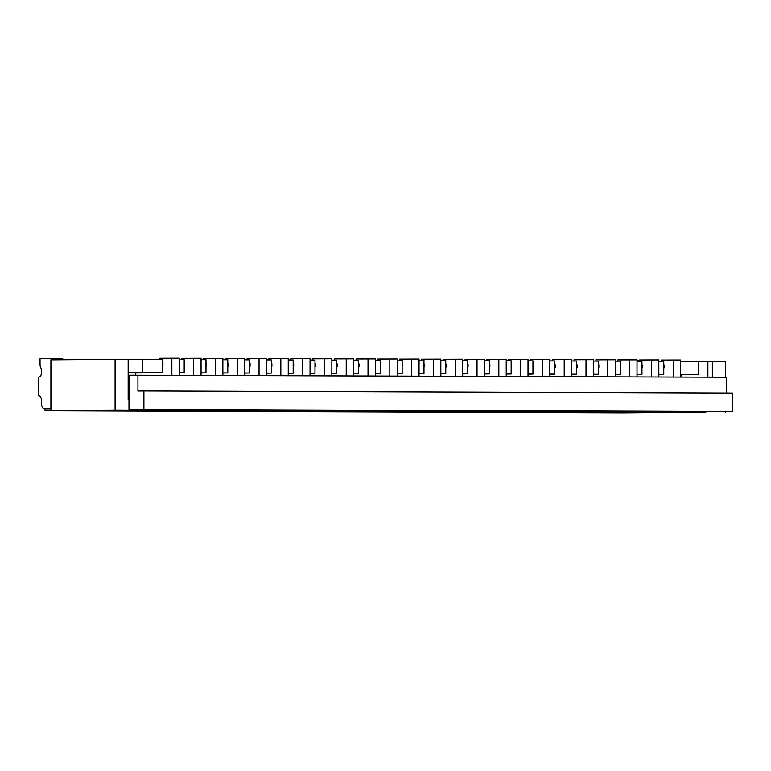 <?xml version="1.0" encoding="UTF-8"?>
<svg xmlns="http://www.w3.org/2000/svg" width="771" height="771" viewBox="0 0 771 771"><rect width="100%" height="100%" fill="white"/><g stroke="black" fill="none" stroke-linecap="round" stroke-linejoin="round"><path stroke-width="1.16" d="M639.467 360.751A5.281 2.988 90.2 0 0 638.995 360.674L639.014 360.674A5.281 2.988 90.2 0 0 638.976 360.674L637.019 360.693M57.121 359.778A5.281 2.988 90.2 0 0 55.242 358.582A5.281 2.988 90.2 0 1 55.242 358.582L40.044 358.698L40.044 364.336A5.281 2.988 90.2 0 0 40.834 367.921A5.522 3.123 90.2 0 1 41.403 373.877A5.522 3.123 90.2 0 1 38.55 377.202L38.55 395.696A5.281 2.988 90.2 0 1 38.569 395.696A5.281 2.988 90.2 0 1 41.538 400.959L41.538 403.599A5.281 2.988 90.2 0 0 44.506 408.861L50.915 408.813M55.242 358.582L61.786 358.611A5.281 2.988 90.2 0 1 61.786 358.611A5.281 2.988 90.2 0 1 63.608 359.729M153.68 409.719A44.911 25.376 90.2 0 1 148.784 410.548A44.911 25.376 90.2 0 1 143.898 409.68M159.905 359.498L159.905 358.245L179.257 358.178L179.257 375.284M171.846 358.149L171.846 375.255M162.392 365.888L162.893 365.878L162.893 363.237L162.392 363.247M161.091 409.748A44.911 25.376 90.2 0 1 156.195 410.567L148.784 410.548M162.893 363.276L162.392 363.266M175.48 409.796A44.911 25.376 90.2 0 1 170.584 410.625A44.911 25.376 90.2 0 1 165.698 409.758M181.705 359.575L181.705 358.322L201.058 358.255L201.058 375.361M193.646 358.226L193.646 375.332M184.693 363.314L184.192 363.324L184.693 363.353L184.693 365.955L184.192 365.965M182.891 409.825A44.911 25.376 90.2 0 1 177.995 410.644L170.584 410.625M197.28 409.873A44.911 25.376 90.2 0 1 192.384 410.702A44.911 25.376 90.2 0 1 187.498 409.844M203.505 359.652L203.505 358.399L222.858 358.332L222.858 375.438M215.446 358.303L215.446 375.41M205.992 366.042L206.493 366.042L206.493 363.392L205.992 363.401M204.691 409.902A44.911 25.376 90.2 0 1 199.795 410.731L192.384 410.702M206.493 363.43L205.992 363.43M219.08 409.95A44.911 25.376 90.2 0 1 214.184 410.779A44.911 25.376 90.2 0 1 209.288 409.921M225.305 359.729L225.305 358.476L244.658 358.409L244.658 375.516M237.246 358.39L237.246 375.487M227.782 366.119L228.293 366.119L228.293 363.469L227.782 363.478M226.491 409.979A44.911 25.376 90.2 0 1 221.595 410.808L214.184 410.779M228.293 363.507L227.782 363.507M240.88 410.027A44.911 25.376 90.2 0 1 235.984 410.856A44.911 25.376 90.2 0 1 231.088 409.999M247.105 359.806L247.105 358.554L266.458 358.486L266.458 375.593M259.046 358.467L259.046 375.564M250.083 363.555L249.582 363.555L250.083 363.584L250.083 366.196L249.582 366.196M248.291 410.056A44.911 25.376 90.2 0 1 243.395 410.885L235.984 410.856M262.67 410.105A44.911 25.376 90.2 0 1 257.774 410.933A44.911 25.376 90.2 0 1 252.888 410.076M268.906 359.884L268.906 358.631L288.248 358.573L288.248 375.67M280.837 358.544L280.837 375.65M271.382 366.273L271.884 366.273L271.884 363.633L271.382 363.633M270.081 410.133A44.911 25.376 90.2 0 1 265.185 410.962L257.774 410.933M271.884 363.661L271.382 363.661M284.47 410.191A44.911 25.376 90.2 0 1 279.574 411.01A44.911 25.376 90.2 0 1 274.688 410.153M290.696 359.961L290.696 358.708L310.048 358.65L310.048 375.747M302.637 358.621L302.637 375.728M293.684 363.71L293.182 363.71L293.684 363.739L293.684 366.35L293.182 366.35M291.881 410.211A44.911 25.376 90.2 0 1 286.985 411.039L279.574 411.01M306.27 410.268A44.911 25.376 90.2 0 1 301.374 411.088A44.911 25.376 90.2 0 1 296.488 410.23M312.496 360.047L312.496 358.785L331.848 358.727L331.848 375.834M324.437 358.698L324.437 375.805M314.982 366.427L315.484 366.427L315.484 363.787L314.982 363.787M313.681 410.288A44.911 25.376 90.2 0 1 308.785 411.116L301.374 411.088M315.484 363.816L314.982 363.816M328.07 410.345A44.911 25.376 90.2 0 1 323.174 411.165A44.911 25.376 90.2 0 1 318.288 410.307M334.296 360.124L334.296 358.872L353.648 358.804L353.648 375.911M346.237 358.775L346.237 375.882M336.782 366.514L337.284 366.504L337.284 363.864L336.782 363.864M335.481 410.374A44.911 25.376 90.2 0 1 330.586 411.194L323.174 411.165M337.284 363.902L336.782 363.893M349.87 410.423A44.911 25.376 90.2 0 1 344.974 411.251A44.911 25.376 90.2 0 1 340.078 410.384M356.096 360.202L356.096 358.949L375.448 358.881L375.448 375.988M368.037 358.852L368.037 375.959M359.074 363.941L358.573 363.951L359.074 363.979L359.074 366.582L358.573 366.591M357.281 410.451A44.911 25.376 90.2 0 1 352.386 411.271L344.974 411.251M371.661 410.5A44.911 25.376 90.2 0 1 366.765 411.329A44.911 25.376 90.2 0 1 361.878 410.461M377.896 360.279L377.896 359.026L397.238 358.958L397.238 376.065M389.827 358.929L389.827 376.036M380.373 366.668L380.874 366.659L380.874 364.018L380.373 364.028M379.072 410.529A44.911 25.376 90.2 0 1 374.176 411.348L366.765 411.329M380.874 364.057L380.373 364.057M393.461 410.577A44.911 25.376 90.2 0 1 388.565 411.406A44.911 25.376 90.2 0 1 383.679 410.538M399.686 360.356L399.686 359.103L419.038 359.035L419.038 376.142M411.627 359.007L411.627 376.113M402.173 366.745L402.674 366.736L402.674 364.095L402.173 364.105M400.872 410.606A44.911 25.376 90.2 0 1 395.976 411.435L388.565 411.406M402.674 364.134L402.173 364.134M415.261 410.654A44.911 25.376 90.2 0 1 410.365 411.483A44.911 25.376 90.2 0 1 405.479 410.625M421.486 360.433L421.486 359.18L440.839 359.113L440.839 376.219M433.427 359.093L433.427 376.19M423.973 366.823L424.474 366.823L424.474 364.172L423.973 364.182L424.474 364.211M422.672 410.683A44.911 25.376 90.2 0 1 417.776 411.512L410.365 411.483M437.061 410.731A44.911 25.376 90.2 0 1 432.165 411.56A44.911 25.376 90.2 0 1 427.279 410.702M443.286 360.51L443.286 359.257L462.639 359.19L462.639 376.296M455.227 359.17L455.227 376.267M445.773 366.9L446.274 366.9L446.274 364.259L445.773 364.259M444.472 410.76A44.911 25.376 90.2 0 1 439.576 411.589L432.165 411.56M446.274 364.288L445.773 364.288M458.861 410.808A44.911 25.376 90.2 0 1 453.965 411.637A44.911 25.376 90.2 0 1 449.069 410.779M465.086 360.587L465.086 359.334L484.439 359.276L484.439 376.373M477.027 359.247L477.027 376.354M468.064 364.336L467.563 364.336L468.064 364.365L468.064 366.977L467.563 366.977M466.272 410.837A44.911 25.376 90.2 0 1 461.376 411.666L453.965 411.637M480.661 410.895A44.911 25.376 90.2 0 1 475.765 411.714A44.911 25.376 90.2 0 1 470.869 410.856M486.887 360.664L486.887 359.411L506.239 359.353L506.239 376.45M498.827 359.325L498.827 376.431M489.363 367.054L489.864 367.054L489.864 364.413L489.363 364.413M488.072 410.914A44.911 25.376 90.2 0 1 483.176 411.743L475.765 411.714M489.864 364.442L489.363 364.442M502.451 410.972A44.911 25.376 90.2 0 1 497.555 411.791A44.911 25.376 90.2 0 1 492.669 410.933M508.677 360.751L508.677 359.488L528.029 359.431L528.029 376.537M520.618 359.402L520.618 376.508M511.163 367.131L511.665 367.131L511.665 364.49L511.163 364.49M509.862 410.991A44.911 25.376 90.2 0 1 504.966 411.82L497.555 411.791M511.665 364.519L511.163 364.519M524.251 411.049A44.911 25.376 90.2 0 1 519.355 411.868A44.911 25.376 90.2 0 1 514.469 411.01M530.477 360.828L530.477 359.575L549.829 359.508L549.829 376.614M542.418 359.479L542.418 376.585M533.465 364.567L532.963 364.567L533.465 364.606L533.465 367.208L532.963 367.218M531.662 411.078A44.911 25.376 90.2 0 1 526.766 411.897L519.355 411.868M546.051 411.126A44.911 25.376 90.2 0 1 541.155 411.955A44.911 25.376 90.2 0 1 536.269 411.088M552.277 360.905L552.277 359.652L571.629 359.585L571.629 376.691M564.218 359.556L564.218 376.662M554.763 367.295L555.265 367.285L555.265 364.644L554.763 364.654M553.462 411.155A44.911 25.376 90.2 0 1 548.567 411.974L541.155 411.955M555.265 364.683L554.763 364.673M567.851 411.203A44.911 25.376 90.2 0 1 562.955 412.032A44.911 25.376 90.2 0 1 558.059 411.165M574.077 360.982L574.077 359.729L593.429 359.662L593.429 376.768M586.018 359.633L586.018 376.74M576.554 367.372L577.065 367.362L577.065 364.722L576.554 364.731M575.262 411.232A44.911 25.376 90.2 0 1 570.367 412.051L562.955 412.032M577.065 364.76L576.554 364.76M589.651 411.28A44.911 25.376 90.2 0 1 584.755 412.109A44.911 25.376 90.2 0 1 579.859 411.242M595.877 361.059L595.877 359.806L615.229 359.739L615.229 376.846M607.818 359.71L607.818 376.817M598.354 367.449L598.855 367.439L598.855 364.799L598.354 364.808L598.855 364.837M597.062 411.309A44.911 25.376 90.2 0 1 592.167 412.138L584.755 412.109M611.442 411.357A44.911 25.376 90.2 0 1 606.546 412.186A44.911 25.376 90.2 0 1 601.659 411.329M617.667 361.136L617.667 359.884L637.019 359.816L637.019 376.923M629.608 359.797L629.608 376.894M620.154 367.526L620.655 367.526L620.655 364.876L620.154 364.885M618.853 411.386A44.911 25.376 90.2 0 1 613.957 412.215L606.546 412.186M620.655 364.914L620.154 364.914M633.242 411.435A44.911 25.376 90.2 0 1 628.346 412.263A44.911 25.376 90.2 0 1 623.46 411.406M639.467 361.214L639.467 359.961L658.82 359.893L658.82 377M651.408 359.874L651.408 376.971M642.455 364.962L641.954 364.962L642.455 364.991L642.455 367.603L641.954 367.603M640.653 411.463A44.911 25.376 90.2 0 1 635.757 412.292L628.346 412.263M655.042 411.512A44.911 25.376 90.2 0 1 650.146 412.34A44.911 25.376 90.2 0 1 645.26 411.483M661.267 361.291L661.267 360.038L680.62 359.98L680.62 377.077M673.208 359.951L673.208 377.058M663.754 367.68L664.255 367.68L664.255 365.04L663.754 365.04M662.453 411.541A44.911 25.376 90.2 0 1 657.557 412.369L650.146 412.34M664.255 365.069L663.754 365.069M160.763 409.854L160.763 410.606L164.05 410.586L164.05 409.758M164.05 410.586L169.398 410.567M179.257 372.779L184.192 372.788L179.257 372.865M184.192 372.788L184.192 359.585L179.257 359.565M658.82 374.494L663.754 374.513L663.754 361.3L658.82 361.281M680.62 374.571L698.189 374.639L698.189 361.426L680.62 361.368M712.356 377.192L712.356 361.474L707.884 361.512L707.884 377.173M705.822 411.618L705.822 412.177L696.627 412.34L658.906 412.312M45.094 408.861L45.094 410.779L622.303 412.851L705.822 412.177M725.434 412.244L725.434 411.598M725.434 377.241L725.434 361.522L712.356 361.474M707.884 361.532L698.189 361.609M115.091 359.334L50.915 359.826L50.915 410.548L115.091 410.056L115.091 359.334L128.169 359.382L128.169 399.542L128.979 399.542M142.336 359.431L142.336 372.644L162.392 372.711L162.392 359.508L128.169 359.546M201.058 372.856L205.992 372.875L205.992 359.662L201.058 359.643M222.858 372.933L227.782 372.952L227.782 359.739L222.858 359.72M244.658 373.01L249.582 373.029L249.582 359.816L244.658 359.797M266.458 373.087L271.382 373.106L271.382 359.893L266.458 359.874M288.248 373.164L293.182 373.183L293.182 359.97L288.248 359.961M310.048 373.241L314.982 373.26L314.982 360.057L310.048 360.038M331.848 373.318L336.782 373.337L336.782 360.134L331.848 360.115M353.648 373.395L358.573 373.415L358.573 360.211L353.648 360.192M375.448 373.482L380.373 373.492L380.373 360.288L375.448 360.269M397.238 373.559L402.173 373.578L402.173 360.365L397.238 360.346M419.038 373.636L423.973 373.656L423.973 360.442L419.038 360.423M440.839 373.713L445.773 373.733L445.773 360.52L440.839 360.5M462.639 373.79L467.563 373.81L467.563 360.597L462.639 360.577M484.439 373.868L489.363 373.887L489.363 360.674L484.439 360.664M506.239 373.945L511.163 373.964L511.163 360.751L506.239 360.741M528.029 374.022L532.963 374.041L532.963 360.838L528.029 360.818M549.829 374.099L554.763 374.118L554.763 360.915L549.829 360.895M571.629 374.186L576.554 374.195L576.554 360.992L571.629 360.973M593.429 374.263L598.354 374.282L598.354 361.069L593.429 361.05M615.229 374.34L620.154 374.359L620.154 361.146L615.229 361.127M637.019 374.417L641.954 374.436L641.954 361.223L637.019 361.204M693.881 411.618L693.881 412.263M134.713 409.565L134.713 410.124L115.091 410.056M96.712 410.317L134.713 410.124M135.523 409.565L135.523 410.432L96.712 410.394M135.523 375.149L135.523 372.923L128.169 372.894M135.523 410.432L142.249 410.5L142.249 409.68M142.249 410.5L147.608 410.49M162.392 372.711L135.523 372.962M155.193 410.567L160.763 410.606M138.963 409.584L138.963 410.529M640.315 411.579L640.315 412.331L643.602 412.302L643.602 411.473M142.336 372.644L128.169 372.75M45.094 410.779L67.482 410.606L50.915 410.548M680.62 374.773L698.189 374.639M681.13 374.764L681.13 377.077M681.13 411.608L681.13 412.389M634.755 412.283L640.315 412.331M612.955 412.206L627.16 412.206M591.155 412.128L605.36 412.128M569.355 412.051L583.57 412.051M547.555 411.974L561.77 411.974M525.764 411.897L539.97 411.897M503.964 411.82L518.17 411.82M482.164 411.743L496.37 411.743M460.364 411.656L474.579 411.666M438.564 411.579L452.779 411.589M416.774 411.502L430.979 411.502M394.974 411.425L409.179 411.425M373.174 411.348L387.379 411.348M351.374 411.271L365.589 411.271M329.574 411.194L343.789 411.194M307.774 411.116L321.989 411.116M285.983 411.039L300.189 411.039M264.183 410.962L278.389 410.962M242.383 410.876L256.598 410.885M220.583 410.798L234.798 410.798M198.783 410.721L212.998 410.721M176.993 410.644L191.198 410.644M643.602 412.302L648.96 412.292M641.954 374.436L637.019 374.513M620.154 374.359L615.229 374.436M598.354 374.282L593.429 374.349M576.554 374.195L571.629 374.272M554.763 374.118L549.829 374.195M532.963 374.041L528.029 374.118M511.163 373.964L506.239 374.041M489.363 373.887L484.439 373.964M467.563 373.81L462.639 373.887M445.773 373.733L440.839 373.81M423.973 373.656L419.038 373.733M402.173 373.578L397.238 373.646M380.373 373.492L375.448 373.569M358.573 373.415L353.648 373.492M336.782 373.337L331.848 373.415M314.982 373.26L310.048 373.337M293.182 373.183L288.248 373.26M271.382 373.106L266.458 373.183M249.582 373.029L244.658 373.106M227.782 372.952L222.858 373.029M205.992 372.875L201.058 372.952M229.44 410.818L229.44 409.989M251.24 410.895L251.24 410.066M273.04 410.972L273.04 410.143M294.83 411.049L294.83 410.22M316.63 411.126L316.63 410.307M338.43 411.203L338.43 410.384M360.23 411.29L360.23 410.461M382.03 411.367L382.03 410.538M403.821 411.444L403.821 410.615M425.621 411.521L425.621 410.692M447.421 411.598L447.421 410.77M469.221 411.675L469.221 410.847M491.021 411.753L491.021 410.924M512.811 411.83L512.811 411.01M534.611 411.907L534.611 411.088M556.411 411.993L556.411 411.165M578.211 412.071L578.211 411.242M600.011 412.148L600.011 411.319M621.802 412.225L621.802 411.396M663.754 374.513L658.82 374.59M618.525 411.492L618.525 412.244M596.725 411.415L596.725 412.167M574.925 411.338L574.925 412.09M553.125 411.261L553.125 412.013M531.325 411.184L531.325 411.936M509.535 411.107L509.535 411.859M487.735 411.03L487.735 411.781M465.935 410.953L465.935 411.704M444.135 410.876L444.135 411.627M422.335 410.789L422.335 411.541M400.544 410.712L400.544 411.463M378.744 410.635L378.744 411.386M356.944 410.558L356.944 411.309M335.144 410.48L335.144 411.232M313.344 410.403L313.344 411.155M291.554 410.326L291.554 411.078M269.754 410.249L269.754 411.001M247.954 410.172L247.954 410.924M226.154 410.095L226.154 410.847M204.354 410.008L204.354 410.76M207.64 410.741L207.64 409.912M182.563 409.931L182.563 410.683M185.84 410.664L185.84 409.835M732.45 411.541L732.45 393.046L143.898 390.936L143.898 409.43L732.45 411.541L128.979 409.546L128.979 375.207L726.484 377.241L726.484 393.027M128.979 375.371L128.169 375.371M143.898 390.936L137.932 390.984L137.932 375.13M143.898 409.43L128.979 409.546M61.767 358.611L55.261 358.582"/></g></svg>
